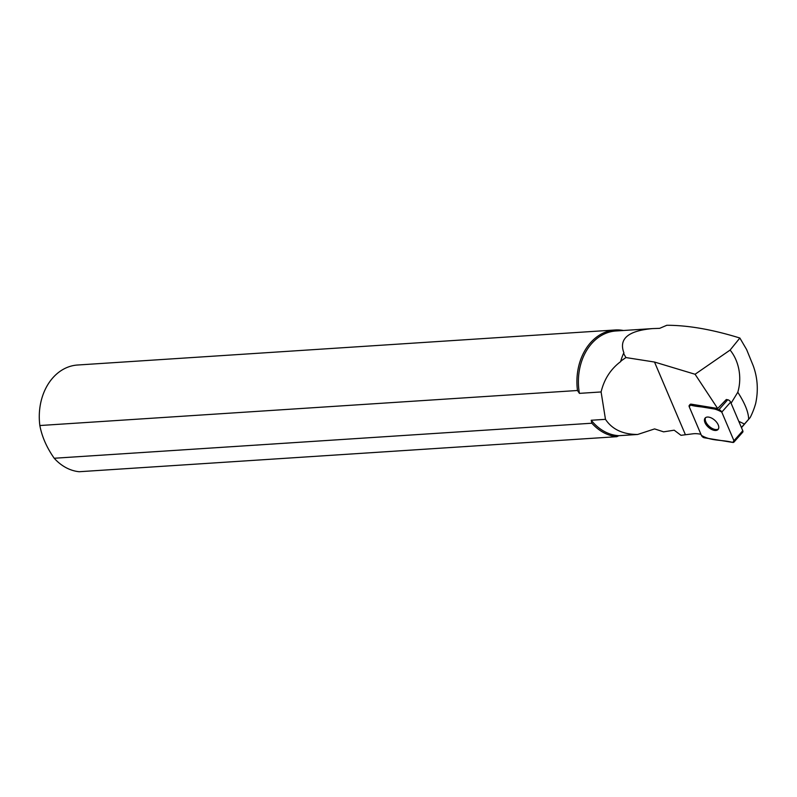 <?xml version="1.0" encoding="UTF-8"?>
<svg xmlns="http://www.w3.org/2000/svg" width="797" height="797" viewBox="0 0 797 797"><rect width="100%" height="100%" fill="white"/><g stroke="black" fill="none" stroke-linecap="round" stroke-linejoin="round"><path stroke-width="1.2" d="M625.944 357.564L623.563 353.43A52.801 41.145 86.3 0 0 620.773 361.101L625.944 357.564L654.506 362.037L695.074 374.261L717.659 408.492L726.306 399.526L727.721 399.755A2.66 1.455 41.5 0 1 730.62 402.136L742.784 430.739A2.66 1.455 41.5 0 1 742.734 432.163L733.898 442.156A2.66 1.455 -138.5 0 0 733.947 440.731L721.783 412.119A2.66 1.455 -138.5 0 0 718.884 409.748L690.411 405.085A2.66 1.455 -138.5 0 0 689.295 405.374A2.66 1.455 -138.5 0 0 689.246 406.799L701.41 435.401A2.66 1.455 -138.5 0 0 704.309 437.782L732.782 442.435A2.66 1.455 -138.5 0 0 733.898 442.156M718.266 429.214A8.628 4.722 -138.5 0 0 714.501 420.029A8.628 4.722 -138.5 0 0 705.136 418.046A8.628 4.722 -138.5 0 0 708.463 427.302A8.628 4.722 -138.5 0 0 718.057 429.473A8.628 4.722 -138.5 0 0 718.266 429.214M623.563 353.43L623.951 353.001C618.532 338.835 628.126 330.695 652.723 328.583L659.657 328.344L666.82 325.276C688.06 325.266 712.408 329.52 739.865 338.028L746.61 349.544L753.255 365.833C757.638 377.927 758.445 390.45 755.686 403.402A70.196 54.704 86.3 0 1 750.186 417.538L748.682 419.232C748.483 412.129 744.856 403.133 737.793 392.244L731.078 403.222M620.773 361.101L620.843 361.459C610.741 369.001 604.156 379.163 601.097 391.955L605.471 419.332C612.156 429.374 622.885 434.425 637.66 434.475L618.841 435.7A52.463 40.886 86.3 0 1 591.225 420.258L605.471 419.332M741.469 427.66L750.186 417.538M700.922 434.255L699.397 434.006A34.141 18.7 -138.5 0 0 693.091 433.787L680.977 435.311L674.192 430.191L663.612 431.844L654.596 428.916L637.66 434.475M695.074 374.261L730.102 350.072L739.865 338.028M730.102 350.072A38.535 30.037 -93.7 0 1 737.793 392.244M738.789 421.344L744.448 424.024L741.399 427.491M717.659 408.492L691.228 404.169A2.66 1.455 -138.5 0 0 690.102 404.458L689.295 405.374M744.448 424.024L748.682 419.232M652.723 328.583L615.922 330.984A52.463 40.886 86.3 0 0 579.419 393.369L601.097 391.955M579.419 393.369L577.486 390.5A53.519 41.703 -93.7 0 1 615.194 329.978A53.519 41.703 -93.7 0 1 623.473 330.496M615.194 329.978L77.558 365.016A53.519 41.703 86.3 0 0 53.668 376.911A53.519 41.703 86.3 0 0 39.85 425.528L577.486 390.5M39.85 425.528C41.902 436.587 46.684 447.496 54.216 458.255A53.519 41.703 86.3 0 0 79.182 471.724L616.818 436.686L618.841 435.7M616.818 436.686A53.519 41.703 -93.7 0 1 591.852 423.217L54.216 458.255M591.852 423.217L591.225 420.258M705.594 417.638A8.628 4.722 -138.5 0 0 709.28 426.385A8.628 4.722 -138.5 0 0 718.416 428.975M721.793 412.129C711.91 406.191 700.772 407.954 690.421 405.085L689.256 406.809L701.41 435.391C711.283 441.329 722.421 439.565 732.772 442.435L733.937 440.721L721.793 412.129M730.62 402.136L721.783 412.119M733.947 440.731L742.784 430.739M691.228 404.169L690.411 405.085M718.884 409.748L727.721 399.755M654.506 362.037L685.38 434.664"/></g></svg>
